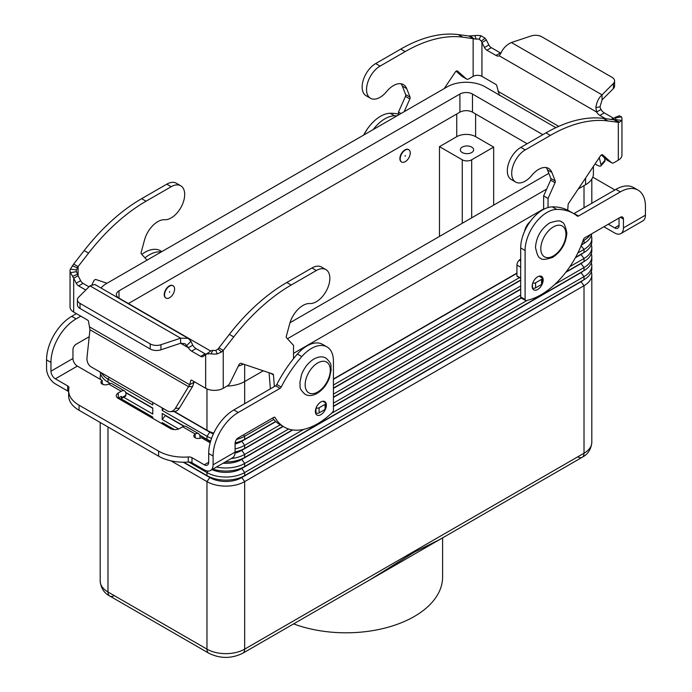 <?xml version="1.0" encoding="UTF-8"?>
<svg xmlns="http://www.w3.org/2000/svg" width="692" height="692" viewBox="0 0 692 692"><rect width="100%" height="100%" fill="white"/><g stroke="black" fill="none" stroke-linecap="round" stroke-linejoin="round"><path stroke-width="1.04" d="M514.286 153.114A19.108 11.029 120 0 0 511.267 179.531L515.67 182.074A19.108 11.029 -60 0 1 518.68 155.648A19.108 11.029 -60 0 1 525.219 149.922L550.356 135.407A155.527 89.796 -60 0 1 607.81 120.944L618.311 122.311L613.916 119.777L603.415 118.41A155.527 89.796 120 0 0 545.962 132.873L520.825 147.387A19.108 11.029 120 0 0 514.286 153.114M548.038 207.539L548.038 198.431L555.036 182.723A2.223 1.28 120 0 0 555.218 180.958L551.87 172.42A19.999 11.548 120 0 0 548.609 168.415A19.999 11.548 120 0 0 531.759 175.396A19.108 11.029 -60 0 1 515.67 182.074M444.221 88.576L455.31 72.037A2.223 1.28 -60 0 1 457.395 70.973A2.223 1.28 -60 0 1 457.516 71.06L466.391 78.888A4.446 2.569 120 0 0 466.633 79.07A4.446 2.569 120 0 0 468.856 78.845L473.146 76.371L473.146 38.51L468.752 35.967L474.79 35.621A12.439 7.18 180 0 1 480.897 35.707L485.101 38.216L486.346 39.998L481.943 42.541L481.329 41.07L479.227 39.167A6.219 3.59 0 0 0 476.174 39.124L462.654 37.143A155.527 89.796 120 0 0 405.192 51.606L380.055 66.112A19.108 11.029 120 0 0 373.516 71.838A19.108 11.029 120 0 0 370.505 98.264A19.108 11.029 120 0 0 386.603 91.586A19.999 11.548 -60 0 1 403.445 84.606A19.999 11.548 -60 0 1 406.706 88.611L410.053 97.148A2.223 1.28 -60 0 1 409.872 98.913L404.18 111.689M370.505 98.264L366.103 95.721A19.108 11.029 -60 0 1 369.121 69.304A19.108 11.029 -60 0 1 375.661 63.578L400.798 49.063A155.527 89.796 -60 0 1 458.251 34.6L468.752 35.967M473.146 76.371A6.219 3.59 180 0 1 481.943 76.371L495.982 84.467A1.107 0.64 60 0 1 496.735 85.583L499.46 95.479M614.582 80.938A8.884 5.129 180 0 1 613.389 83.498L602.04 94.847L602.04 99.925L613.389 88.576A8.884 5.129 0 0 0 614.582 86.016L614.582 80.938A8.884 5.129 180 0 0 611.979 77.305L541.793 36.788A8.884 5.129 0 0 0 531.067 35.975L511.414 42.523C506.743 44.651 503.283 48.085 501.051 52.826L499.243 55.818A6.669 3.849 60 0 1 495.982 55.446L486.9 50.205A4.446 2.569 60 0 1 484.495 47.514L481.943 42.541L481.943 76.371M486.346 39.998L488.898 44.98A4.446 2.569 -120 0 0 491.303 47.662L500.377 52.903A6.669 3.849 -120 0 0 500.896 53.172M398.471 114.984L398.471 112.087L405.477 96.378A2.223 1.28 120 0 0 405.659 94.605L402.312 86.067A19.999 11.548 120 0 0 400.997 83.758M462.507 76.648A4.446 2.569 -60 0 1 462.23 76.527A4.446 2.569 -60 0 1 461.988 76.354L456.132 71.181M398.471 112.087L400.988 113.531M614.098 118.462A4.446 2.569 60 0 1 613.354 118.133L604.28 112.891A6.669 3.849 60 0 1 601.019 109.492L596.616 112.035L595.847 107.554C596.686 102.027 598.753 97.788 602.04 94.847L511.414 42.523M612.783 119.63L614.453 117.925L615.508 117.848L614.453 117.925M499.243 55.818L596.616 112.035A6.669 3.849 -120 0 0 599.877 115.426L605.509 118.678M595.051 163.935L596.893 164.999A8.884 2.483 41.9 0 0 600.864 165.89A8.884 2.483 41.9 0 0 601.002 164.765L599.289 157.612M520.695 278.383A6.669 3.849 60 0 1 520.695 278.366L517.114 276.298A0.891 0.51 120 0 1 516.924 275.892L516.924 265.053A4.446 2.569 120 0 1 519.26 260.201L520.695 258.92M546.161 167.568A19.999 11.548 -60 0 1 547.476 169.877L550.823 178.415A2.223 1.28 -60 0 1 550.642 180.18L543.635 195.888L543.635 209.339M601.296 154.991L607.152 160.163A4.446 2.569 120 0 0 607.394 160.336A4.446 2.569 120 0 0 607.671 160.458M618.086 116.317L619.401 115.746L621.494 116.879A12.439 7.18 180 0 1 621.952 118.816L621.952 155.095A12.439 7.18 0 0 1 618.311 160.172L614.02 162.655A4.446 2.569 -60 0 1 611.797 162.871A4.446 2.569 -60 0 1 611.555 162.698L602.68 154.87A2.223 1.28 120 0 0 602.559 154.783A2.223 1.28 120 0 0 600.474 155.847L568.694 203.223A2.223 1.28 120 0 0 568.106 204.823L567.717 210.204M602.04 99.925L599.981 106.879L601.019 109.492M621.952 118.816A12.439 7.18 180 0 1 621.65 120.408L619.695 122.138L618.311 122.311L618.311 160.172M614.496 120.027L613.916 119.777L615.577 119.612A6.219 3.59 0 0 0 615.733 118.816A6.219 3.59 0 0 0 615.508 117.848L621.494 116.879M548.038 198.431L543.635 195.888M532.347 287.837L532.442 287.889A2.223 1.28 0 0 0 535.582 287.889L541.551 284.438A2.223 1.28 0 0 0 542.208 283.538L542.208 278.452A2.223 1.28 180 0 1 541.551 279.36L535.582 282.812A2.223 1.28 180 0 1 532.805 282.976M539.172 276.169L541.551 277.553A2.223 1.28 180 0 1 542.208 278.452M600.864 165.89L604.843 161.444A8.884 2.483 -138.1 0 0 604.99 160.319L604.358 157.69M543.159 279.975A7.776 4.489 -60 0 1 539.769 287.803A7.776 4.489 -60 0 1 533.774 289.879A7.776 4.489 -60 0 1 532.165 286.324A7.776 4.489 -60 0 1 535.565 278.495A7.776 4.489 -60 0 1 541.551 276.411A7.776 4.489 -60 0 1 543.159 279.975M325.716 408.496A7.776 4.489 120 0 0 326.365 405.14A7.776 4.489 120 0 0 324.756 401.585A7.776 4.489 120 0 0 318.761 403.67A7.776 4.489 120 0 0 315.362 411.489A7.776 4.489 120 0 0 316.979 415.053A7.776 4.489 120 0 0 325.482 409.093M435.579 541.923L582.171 457.291A8.884 5.129 60 0 1 577.725 456.85M591.305 271.809A26.659 15.397 180 0 1 591.816 274.81L591.816 442.335A26.659 15.397 180 0 1 584.013 453.217L244.665 649.139A8.884 5.129 -120 0 1 242.831 653.205L389.163 568.712M114.275 595.622A8.884 5.129 -60 0 1 109.829 596.063L208.802 653.205A8.884 5.129 -60 0 1 206.969 649.139L107.987 591.989A26.659 15.397 180 0 1 100.184 581.107L100.184 422.466M293.607 623.89A96.603 55.775 0 0 0 392.208 626.009A96.603 55.775 0 0 0 442.603 577.024L442.603 537.866M369.251 580.216L414.309 552.181L439.766 539.5M462.256 152.534A6.669 3.849 180 0 1 460.301 149.818A6.669 3.849 180 0 1 464.418 146.263A6.669 3.849 180 0 1 471.684 147.093A6.669 3.849 180 0 1 473.631 149.818A6.669 3.849 180 0 1 469.522 153.373A6.669 3.849 180 0 1 462.256 152.534M169.575 297.75A7.11 4.109 120 0 0 174.22 291.488A7.11 4.109 120 0 0 173.13 285.787A7.11 4.109 120 0 0 169.575 286.142A7.11 4.109 120 0 0 164.93 292.405A7.11 4.109 120 0 0 166.019 298.105A7.11 4.109 120 0 0 169.575 297.75M165.864 298.01A7.11 4.109 -60 0 1 165.708 297.923A7.11 4.109 -60 0 1 164.618 292.223A7.11 4.109 -60 0 1 169.263 285.96A7.11 4.109 -60 0 1 172.818 285.606A7.11 4.109 -60 0 1 172.965 285.701M169.575 291.583L169.575 292.309L169.575 291.583M524.545 231.387A11.107 6.41 -60 0 1 530.262 221.475M405.227 150.086A7.11 4.109 -60 0 1 408.782 149.731A7.11 4.109 -60 0 1 409.872 155.432A7.11 4.109 -60 0 1 405.227 161.694A7.11 4.109 -60 0 1 401.671 162.049A7.11 4.109 -60 0 1 400.582 156.349A7.11 4.109 -60 0 1 405.227 150.086M401.516 161.954A7.11 4.109 -60 0 1 401.36 161.867A7.11 4.109 -60 0 1 400.27 156.167A7.11 4.109 -60 0 1 404.915 149.905A7.11 4.109 -60 0 1 408.47 149.55A7.11 4.109 -60 0 1 408.626 149.654M405.227 155.527L405.227 156.254L405.227 155.527M152.768 417.388L120.728 398.895M118.566 397.883L119.941 398.678A2.223 1.28 -120 0 0 121.057 398.791L152.768 417.112L152.768 418.357M125.659 392.39L152.768 408.038L152.768 414.041L123.704 397.26M152.768 408.315L125.762 392.727M103.333 384.562A26.659 15.397 180 0 1 102.226 383.221M100.435 379.441A26.659 15.397 180 0 1 100.184 377.304A26.659 15.397 180 0 1 100.695 374.303M109.89 383.506A22.222 12.828 180 0 1 108.618 382.555M100.219 372.123A26.659 15.397 0 0 0 107.987 382.183L110.166 383.446M152.768 402.459L152.768 404.967L107.987 379.121A26.659 15.397 180 0 1 101.378 372.789M591.816 274.81A26.659 15.397 180 0 1 584.013 285.701L244.665 481.615A26.659 15.397 180 0 1 206.969 481.615L170.976 460.837M183.259 462.204L210.108 477.705A22.222 12.828 0 0 0 241.525 477.705L580.865 281.791A22.222 12.828 0 0 0 583.382 280.061M183.743 462.204L206.969 475.612A26.659 15.397 0 0 0 244.665 475.612L584.013 279.698A26.659 15.397 0 0 0 591.816 268.807L591.816 265.745A26.659 15.397 180 0 1 584.013 276.627L244.665 472.541A26.659 15.397 180 0 1 206.969 472.541L188.734 462.022M212.894 469.115A26.659 15.397 0 0 0 244.665 466.538L584.013 270.624A26.659 15.397 0 0 0 591.816 259.742L591.816 256.671A26.659 15.397 180 0 1 584.013 267.553L554.768 284.438M212.02 469.617A22.222 12.828 0 0 0 241.525 468.631L580.865 272.717A22.222 12.828 0 0 0 583.382 270.987M591.305 262.744A26.659 15.397 180 0 1 591.816 265.745M225.263 461.979A26.659 15.397 0 0 0 244.665 457.473L292.413 429.905M333.432 406.221L521.067 297.889M566.117 271.887L584.013 261.55A26.659 15.397 0 0 0 591.816 250.668L591.816 247.598A26.659 15.397 180 0 1 584.013 258.488L569.905 266.628M565.727 272.388L580.865 263.652A22.222 12.828 0 0 0 583.382 261.922M591.305 253.67A26.659 15.397 180 0 1 591.816 256.671M223.101 463.225A22.222 12.828 0 0 0 241.525 459.566L292.803 429.957M333.432 406.507L521.301 298.036M527.192 300.363L331.338 413.435M303.762 429.36L244.665 463.476A26.659 15.397 180 0 1 216.527 467.022M164.8 425.303L165.336 424.646L173.83 429.55M162.188 423.798L162.188 422.553L174.393 429.594M235.09 451.945A26.659 15.397 0 0 0 244.665 448.399L282.907 426.324M333.432 397.156L520.695 289.04M575.571 257.355L584.013 252.485A26.659 15.397 0 0 0 591.816 241.595L591.816 238.532A26.659 15.397 180 0 1 584.013 249.414L577.846 252.969M575.346 257.77L580.865 254.578A22.222 12.828 0 0 0 583.382 252.848M591.305 244.596A26.659 15.397 180 0 1 591.816 247.598M235.038 453.096A22.222 12.828 0 0 0 241.525 450.492L283.149 426.462M333.432 397.433L520.695 289.317M520.695 295.043L333.432 403.159M288.625 429.023L244.665 454.402A26.659 15.397 180 0 1 231.102 458.606M178.657 428.988L162.188 419.482L165.336 415.572L183.864 426.272M199.806 435.476L210.108 441.427A22.222 12.828 0 0 0 210.498 441.643M162.188 419.482L162.188 413.479L184.21 426.194M199.703 435.138L206.969 439.333A26.659 15.397 0 0 0 210.653 441.107M235.107 442.871A26.659 15.397 0 0 0 244.665 439.333L275.658 421.437M333.432 388.082L520.695 279.966M581.444 244.89L584.013 243.411A26.659 15.397 0 0 0 591.729 233.792M581.306 245.245A22.222 12.828 0 0 0 583.382 243.774M591.305 235.531A26.659 15.397 180 0 1 591.816 238.532M235.09 444.013A22.222 12.828 0 0 0 241.525 441.427L275.84 421.61M333.432 388.359L520.695 280.243M520.695 285.969L333.432 394.085M280.251 424.784L244.665 445.337A26.659 15.397 180 0 1 235.09 448.883M211.553 438.382A26.659 15.397 180 0 1 206.969 436.263L162.188 410.417L162.188 407.899M174.436 411.481L206.969 430.26A26.659 15.397 0 0 0 213.75 433.106M273.772 419.456L244.665 436.263A26.659 15.397 180 0 1 236.5 439.481M590.267 234.64A26.659 15.397 180 0 1 584.013 240.349L582.915 240.972M519.424 277.63L333.432 385.012M173.977 411.498L210.108 432.353A22.222 12.828 0 0 0 213.378 433.91M162.188 410.417L163.571 408.695M333.432 379.008L516.924 273.072M333.432 379.294L516.924 273.349M439.472 236.439L439.472 146.643L456.755 136.661A13.33 7.699 180 0 1 475.612 136.661L493.673 147.093L493.673 205.143M493.673 147.093L471.684 159.791A6.669 3.849 180 0 1 462.256 159.791L439.472 146.643M435.536 541.94L389.501 568.521M527.14 143.737L472.472 112.173A8.884 5.129 0 0 0 459.903 112.173L128.409 303.554M578.261 188.959L585.579 184.738A26.659 15.397 0 0 0 593.39 173.848L593.39 166.409M227.08 386.05A26.659 15.397 0 0 0 244.665 381.56L263.297 370.8M293.529 353.353L543.635 208.949M210.636 351.026L118.989 298.114A8.884 5.129 180 0 1 116.386 294.489A8.884 5.129 180 0 1 118.989 290.856L459.903 94.034A8.884 5.129 180 0 1 472.472 94.034L542.848 134.663M548.817 173.311L289.991 322.74M101.058 288.045A26.659 15.397 180 0 1 106.421 283.599L447.335 86.777A26.659 15.397 180 0 1 485.031 86.777L555.866 127.665M243.385 364.113A26.659 15.397 180 0 1 238.273 366.146M546.689 189.054L287.431 338.734M210.178 442.793L201.415 437.733A4.446 2.569 180 0 1 196.571 438.296A4.446 2.569 180 0 1 193.829 435.925A4.446 2.569 180 0 1 195.127 434.109L195.248 434.04A6.669 3.849 -60 0 1 198.578 433.711L186.01 426.454A6.669 3.849 120 0 0 182.679 426.782L179.73 428.486A6.669 3.849 180 0 1 170.31 428.486L118.254 398.428A6.669 3.849 0 0 1 116.299 395.712A6.669 3.849 0 0 1 118.254 392.987L121.204 391.291A6.669 3.849 -60 0 1 124.534 390.954A6.669 3.849 -60 0 1 125.909 394.007L125.909 395.236A2.223 1.28 -120 0 1 125.451 396.248L121.057 398.791A2.223 1.28 -120 0 0 121.515 397.77L121.42 396.343L118.254 398.064A6.669 3.849 0 0 0 117.96 398.246M198.578 433.711A6.669 3.849 -60 0 1 199.962 436.756L199.962 438.296M326.987 346.917A31.105 17.957 -60 0 0 301.798 356.588A88.87 51.312 -60 0 0 281.22 387.018A2.223 1.28 120 0 1 280.018 388.359L238.23 412.493A35.552 20.526 -60 0 0 213.093 456.028L213.093 464.79A12.439 7.18 60 0 1 210.515 470.491A12.439 7.18 60 0 1 204.296 469.877L191.987 462.766L191.987 457.689L204.296 464.799A6.219 3.59 -120 0 0 207.401 465.102A6.219 3.59 -120 0 0 208.69 462.256L208.69 453.485A35.552 20.526 -60 0 1 233.827 409.949L275.615 385.825A2.223 1.28 120 0 0 276.817 384.484A88.87 51.312 -60 0 1 297.396 354.045A31.105 17.957 -60 0 1 322.593 344.374L326.987 346.917A31.105 17.957 -60 0 1 333.432 361.155L333.432 410.131A2.223 1.28 -60 0 1 332.35 412.475A66.657 38.484 -60 0 1 284.222 427.076A66.657 38.484 -60 0 1 275.148 417.596A2.223 1.28 120 0 0 274.845 417.276A2.223 1.28 120 0 0 273.729 417.388L238.23 437.889A4.446 2.569 120 0 0 235.09 443.33L235.09 452.092A12.439 7.18 -120 0 1 232.512 457.793L210.515 470.491M284.222 427.076L279.827 424.542A66.657 38.484 -60 0 1 272.639 418.02M315.474 412.596A7.776 4.489 -60 0 1 315.457 412.605L315.959 412.873A2.223 1.28 180 0 0 319.099 412.873L325.067 409.43A2.223 1.28 180 0 0 325.716 408.522L325.716 403.445A2.223 1.28 0 0 0 325.067 402.536L322.844 401.248M191.987 462.766A4.446 2.569 180 0 0 188.276 462.04A35.552 20.526 0 0 1 158.606 456.192L158.606 451.115A35.552 20.526 0 0 0 188.276 456.962A4.446 2.569 180 0 1 191.987 457.689M158.606 456.192L79.052 410.269A35.552 20.526 180 0 1 68.638 395.755L68.638 390.677A35.552 20.526 180 0 1 68.932 388.056A4.446 2.569 0 0 0 68.966 387.728A4.446 2.569 0 0 0 67.669 385.911L55.36 378.809A6.219 3.59 -120 0 1 50.957 371.189L50.957 362.426A35.552 20.526 -60 0 1 76.094 318.882L80.791 316.175M68.638 391.845A4.446 2.569 0 0 0 67.669 390.997L55.36 383.887A12.439 7.18 60 0 1 46.563 368.654L46.563 359.883A35.552 20.526 -60 0 1 71.7 316.348L76.397 313.632M158.606 451.115L79.052 405.183A35.552 20.526 180 0 1 68.638 390.677M124.534 390.954L111.966 383.705A6.669 3.849 120 0 0 108.635 384.034L108.514 384.103A4.446 2.569 0 0 1 103.67 384.657A4.446 2.569 0 0 1 100.928 382.287A4.446 2.569 0 0 1 102.226 380.47L77.357 366.111A6.219 3.59 60 0 1 72.954 358.491L72.954 349.719A4.446 2.569 120 0 1 76.094 344.279L89.225 336.701M144.965 257.857A31.105 17.957 -60 0 1 161.141 252.009M141.765 254.379A31.105 17.957 -60 0 1 160.458 250.772L161.876 251.585M102.226 384.103L102.226 380.47M620.862 233.576L642.859 220.878A12.439 7.18 -120 0 0 645.437 215.186L645.437 206.415A35.552 20.526 120 0 0 638.076 190.144A35.552 20.526 120 0 0 620.3 191.9L578.512 216.025A2.223 1.28 -60 0 1 577.405 216.138A2.223 1.28 -60 0 1 577.31 216.077A88.87 51.312 120 0 0 573.625 213.56A88.87 51.312 120 0 0 556.731 209.399A31.105 17.957 120 0 0 525.098 250.495L525.098 299.472A2.223 1.28 120 0 0 525.557 300.492A2.223 1.28 120 0 0 526.171 300.579A66.657 38.484 120 0 0 583.382 239.631A2.223 1.28 -60 0 1 584.792 237.797L620.3 217.297A4.446 2.569 -60 0 1 622.523 217.08A4.446 2.569 -60 0 1 623.44 219.113L623.44 227.884A12.439 7.18 60 0 1 620.862 233.576A12.439 7.18 60 0 1 614.643 232.962L603.908 226.76M608.311 224.225L614.643 227.884A6.219 3.59 -120 0 0 617.757 228.187A6.219 3.59 -120 0 0 619.046 225.341L619.046 218.023M573.625 213.56L569.231 211.025A88.87 51.312 120 0 0 552.328 206.865A31.105 17.957 120 0 0 520.695 247.952L520.695 296.937A2.223 1.28 120 0 0 521.163 297.949L525.557 300.492M638.076 190.144L633.673 187.601A35.552 20.526 120 0 0 615.906 189.366L574.109 213.491A2.223 1.28 -60 0 1 573.763 213.646M592.767 177.152L612.948 188.804A35.552 20.526 180 0 1 614.833 189.98M396.992 115.841A88.87 51.312 120 0 0 394.604 115.798A31.105 17.957 120 0 0 373.126 129.62M398.471 114.076A88.87 51.312 120 0 0 390.202 113.263A31.105 17.957 120 0 0 363.715 135.052M210.671 351.052L208.915 352.375L210.948 350.757L212.773 350.36A6.219 3.59 0 0 0 215.826 350.403L218.023 349.036L229.346 334.374A155.527 89.796 -60 0 1 286.808 282.492L311.945 267.977A19.108 11.029 -60 0 1 318.484 266.152A19.108 11.029 -60 0 1 321.495 267.034L325.897 269.577A19.108 11.029 120 0 0 322.879 268.695A19.108 11.029 120 0 0 316.339 270.52L291.202 285.035A155.527 89.796 120 0 0 233.749 336.909L223.248 350.403L221.604 351.977L217.21 353.906A12.439 7.18 180 0 1 211.103 353.82L206.899 353.906L203.102 356.466A4.446 2.569 60 0 1 202.92 356.596A4.446 2.569 60 0 1 200.697 356.371L191.623 351.138A6.669 3.849 60 0 1 188.362 347.739L185.032 343.716L180.586 343.249L160.933 349.806A8.884 5.129 180 0 1 150.207 348.993L80.021 308.468L80.021 303.39A8.884 5.129 180 0 1 77.418 299.766A8.884 5.129 180 0 1 78.611 297.197L89.96 285.848L94.847 284.464L188.146 338.327L190.949 341.32L192.757 345.204A6.669 3.849 -120 0 0 196.018 348.595L205.1 353.837A4.446 2.569 -120 0 0 206.034 354.209M180.733 185.767L176.33 183.224A19.108 11.029 120 0 0 173.32 182.342A19.108 11.029 120 0 0 166.781 184.176L141.644 198.682A155.527 89.796 120 0 0 84.19 250.565L73.689 264.05L76.155 265.477L78.084 266.593L88.585 253.108A155.527 89.796 -60 0 1 146.038 201.225L171.175 186.71A19.108 11.029 -60 0 1 177.714 184.885A19.108 11.029 -60 0 1 180.733 185.767A19.108 11.029 -60 0 1 181.97 205.463A19.108 11.029 -60 0 1 164.635 219.736A19.999 11.548 120 0 0 144.524 239.977L141.177 252.381A2.223 1.28 120 0 0 141.358 253.938L147.059 260.14M89 286.808L83.04 283.365A4.446 2.569 60 0 1 80.635 280.684L78.084 275.701L78.084 266.593L76.423 269.915A6.219 3.59 0 0 0 76.267 270.71A6.219 3.59 0 0 0 76.492 271.679L78.084 275.701L73.689 278.245L70.506 272.648A12.439 7.18 180 0 1 70.048 270.71L70.048 306.988A12.439 7.18 0 0 0 73.689 312.075L87.72 320.171A1.107 0.64 -120 0 1 88.481 321.287L89.969 329.755L87.01 357.349A8.884 6.816 87.8 0 0 91.119 366.864L167.326 410.866A8.884 6.816 -92.2 0 0 170.327 411.636A8.884 6.816 -92.2 0 0 175.361 408.358L189.703 384.717L190.862 380.392A1.107 0.64 60 0 1 191.061 380.107A1.107 0.64 60 0 1 191.623 380.159L205.654 388.264A12.439 7.18 0 0 0 223.248 388.264L227.547 385.781A4.446 2.569 120 0 0 230.012 382.979L238.878 364.909A2.223 1.28 -60 0 1 241.084 363.335L272.864 374.017A2.223 1.28 -60 0 1 273.003 374.078A2.223 1.28 -60 0 1 273.452 374.943L274.378 386.543M107.018 283.253L95.928 279.533A2.223 1.28 120 0 0 93.714 281.099L92.045 284.507M70.048 270.71A12.439 7.18 180 0 1 70.35 269.119L73.689 264.05M73.689 312.075L73.689 278.245L76.241 283.218A4.446 2.569 -120 0 0 78.646 285.908L85.782 290.026M77.418 299.766L77.418 304.843A8.884 5.129 0 0 0 80.021 308.468M150.207 348.993L150.207 343.907L80.021 303.39M89.64 326.944L189.703 384.717L194.106 382.174L192.54 386.517L188.553 386.672L89.969 329.755M194.236 381.673L194.106 382.174M192.757 345.204L188.362 347.739L180.586 343.249L180.586 338.172L188.146 338.327M150.207 343.907A8.884 5.129 0 0 0 160.933 344.728L180.586 338.172L89.96 285.848M205.654 388.264L205.654 354.434L208.88 352.401L206.899 353.906M218.854 347.86L223.248 350.403L223.248 388.264M293.529 358.655L293.529 345.369L286.523 337.748A2.223 1.28 -60 0 1 286.341 336.191L289.688 323.787A19.999 11.548 -60 0 1 309.8 303.546A19.108 11.029 120 0 0 327.134 289.273A19.108 11.029 120 0 0 325.897 269.577M270.364 388.861L269.084 372.746M316.106 407.873A2.223 1.28 0 0 0 319.099 407.796L325.067 404.353A2.223 1.28 0 0 0 325.716 403.445M192.54 386.517L179.349 408.202A8.884 6.816 87.8 0 1 174.315 411.481L170.327 411.636M375.661 63.578L380.055 66.112M500.377 52.903L495.982 55.446M479.227 39.167L480.897 35.707M481.329 41.07L485.101 38.216M473.977 38.882L470.396 35.941M476.174 39.124L474.79 35.621M458.251 34.6L462.654 37.143M402.312 86.067L406.706 88.611M405.659 94.605L410.053 97.148M405.477 96.378L409.872 98.913M461.988 76.354L466.391 78.888M400.798 49.063L405.192 51.606M491.303 47.662L486.9 50.205M488.898 44.98L484.495 47.514M497.894 91.24L558.729 126.359M613.916 119.777L613.916 118.73M599.981 106.879L595.847 107.554M613.389 88.576L613.389 83.498M614.608 120.079L619.695 122.138M614.92 117.51L619.401 115.746M615.577 119.612L621.65 120.408M613.354 118.133L611.131 119.413M604.28 112.891L599.877 115.426M525.219 149.922L520.825 147.387M551.87 172.42L547.476 169.877M555.218 180.958L550.823 178.415M555.036 182.723L550.642 180.18M520.695 261.031L519.26 260.201M520.695 267.233L516.924 265.053M520.695 278.072L516.924 275.892M611.555 162.698L607.152 160.163M607.81 120.944L603.415 118.41M550.356 135.407L545.962 132.873M541.551 279.36L541.551 284.438M535.582 282.812L535.582 287.889M532.442 284.178L532.442 287.889M604.99 160.319L601.002 164.765M553.375 226.915A17.776 10.259 -60 0 1 565.944 234.173A17.776 10.259 -60 0 1 553.375 255.936A17.776 10.259 -60 0 1 540.807 248.679A17.776 10.259 -60 0 1 553.375 226.915M242.831 653.205C231.491 658.793 220.142 658.793 208.802 653.205L109.829 596.063A8.884 5.129 -60 0 1 107.987 591.989L107.987 426.973M317.723 362.963A17.776 10.259 120 0 0 305.155 384.735A17.776 10.259 120 0 0 317.723 391.992A17.776 10.259 120 0 0 330.292 370.22A17.776 10.259 120 0 0 317.723 362.963M109.371 377.408L107.987 379.121L107.987 382.183M210.108 477.16L206.969 481.615L206.969 649.139A26.659 15.397 180 0 0 244.665 649.139L244.665 481.615L241.525 477.16M580.865 281.506L584.013 285.701L584.013 453.217A8.884 5.129 60 0 1 582.171 457.291C587.915 454.289 591.132 449.307 591.816 442.335M208.145 471.07L206.969 472.541L206.969 475.612M580.865 272.44L584.013 276.627L584.013 279.698M241.525 468.095L244.665 472.541L244.665 475.612M580.865 263.367L584.013 267.553L584.013 270.624M241.525 459.021L244.665 463.476L244.665 466.538M580.865 254.293L584.013 258.488L584.013 261.55M241.525 449.956L244.665 454.402L244.665 457.473M210.108 440.882L209.373 442.335M581.09 245.781L584.013 249.414L584.013 252.485M241.525 440.882L244.665 445.337L244.665 448.399M210.108 431.808L206.969 436.263L206.969 439.333M206.969 388.921L206.969 430.26M243.515 434.835L244.665 436.263L244.665 439.333M583.399 239.588L584.013 240.349L584.013 243.411M244.665 364.546L244.665 403.695M584.013 185.646L584.013 207.773M462.256 159.791L462.256 223.282M471.684 159.791L471.684 217.842M475.612 113.99L475.612 136.661M456.755 113.99L456.755 136.661M472.472 94.034L472.472 112.173M459.903 94.034L459.903 112.173M118.989 290.856L118.989 298.114M585.579 178.052L585.579 184.738M195.248 434.04L182.679 426.782M195.127 437.733L195.127 434.109M213.093 464.79L235.09 452.092M204.296 464.799L208.69 462.256M275.148 417.596L274.421 417.172M213.093 456.028L208.69 453.485M238.23 412.493L233.827 409.949M280.018 388.359L275.615 385.825M281.22 387.018L276.817 384.484M301.798 356.588L297.396 354.045M188.276 462.04L188.276 456.962M79.052 410.269L79.052 405.183M121.204 391.291L108.635 384.034M77.357 366.111L55.36 378.809M50.957 371.189L72.954 358.491M71.7 316.348L76.094 318.882M46.563 359.883L50.957 362.426M67.669 390.997L67.669 385.911M118.254 398.064L118.254 392.987M121.515 397.77L125.909 395.236M623.44 227.884L645.437 215.186M614.643 227.884L619.046 225.341M525.098 299.472L520.695 296.937M623.44 219.113L620.3 217.297M620.3 191.9L615.906 189.366M578.512 216.025L574.109 213.491M556.731 209.399L552.328 206.865M525.098 250.495L520.695 247.952M390.202 113.263L394.604 115.798M316.339 270.52L311.945 267.977M77.392 267.847L72.305 265.78M77.547 274.188L72.599 276.368M76.492 271.679L70.506 272.648M76.423 269.915L70.35 269.119M76.241 283.218L80.635 280.684M78.646 285.908L83.04 283.365M166.781 184.176L171.175 186.71M84.19 250.565L88.585 253.108M141.644 198.682L146.038 201.225M190.862 380.392L191.416 380.072M186.805 345.429L190.949 341.32M160.933 349.806L160.933 344.728M212.773 350.36L211.103 353.82M218.023 349.036L221.604 351.977M215.826 350.403L217.21 353.906M233.749 336.909L229.346 334.374M273.452 374.943L270.451 373.204M291.202 285.035L286.808 282.492M315.959 408.289L315.959 412.873M319.099 407.796L319.099 412.873M325.067 404.353L325.067 409.43M200.697 356.371L205.1 353.837M191.623 351.138L196.018 348.595M175.361 408.358L179.349 408.202M466.633 79.07L462.23 76.527M611.797 162.871L607.394 160.336M325.967 358.119C322.507 356.207 318.502 356.501 313.969 359.001C308.416 362.435 304.281 367.616 301.565 374.562L299.861 382.728C300.795 386.906 297.949 387.641 305.077 394.293C308.546 396.213 312.542 395.919 317.074 393.411C322.628 389.985 326.762 384.795 329.478 377.858L331.191 369.684C330.248 365.514 333.094 364.779 325.967 358.119M561.619 222.071C563.625 221.942 565.364 225.575 566.852 232.979C566.047 243.376 561.333 251.507 552.735 257.363C545.478 259.742 541.481 260.036 540.737 258.246C538.731 258.367 536.983 254.734 535.496 247.329C536.309 236.932 541.014 228.801 549.621 222.945C556.878 220.566 560.875 220.272 561.619 222.071M100.184 377.304L100.184 379.285M591.816 179.055L591.816 203.266M363.577 135.13L367.608 128.608M109.829 596.063C104.12 593.122 100.902 588.131 100.184 581.107"/></g></svg>
